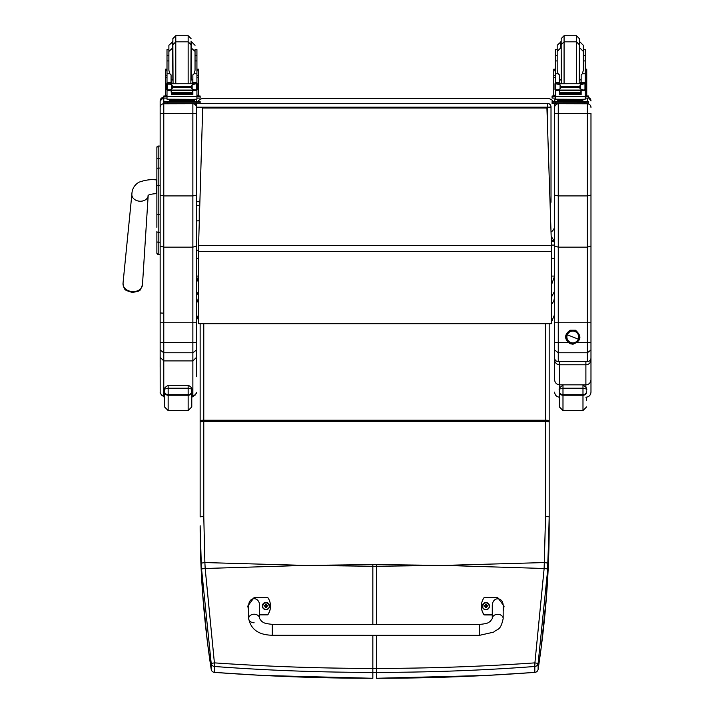 <?xml version="1.0" encoding="UTF-8"?>
<svg xmlns="http://www.w3.org/2000/svg" width="714" height="714" viewBox="0 0 714 714"><rect width="100%" height="100%" fill="white"/><g stroke="black" fill="none" stroke-linecap="round" stroke-linejoin="round"><path stroke-width="1.07" d="M196.511 205.293A3.632 3.632 0 0 0 196.528 205.293L199.777 205.293L196.528 205.293A3.632 3.632 -0 0 1 196.511 205.293L196.528 103.717L163.783 103.673L163.783 101.602L173.431 101.549M194.449 104.155A3.632 3.632 -0 0 1 195.288 103.717M194.94 103.717A3.632 3.632 180 0 0 194.324 104.092A3.632 3.632 0 0 1 194.94 103.717M547.37 103.351A3.632 3.632 -0 0 1 550.628 105.36A3.632 3.632 0 0 0 547.37 103.351L200.143 103.351L547.37 103.351L547.37 107.189L551.012 107.136A3.632 3.632 180 0 0 547.37 103.503L200.143 103.503M550.628 105.36A3.632 3.632 -0 0 1 551.012 106.984A3.632 3.632 0 0 0 550.619 105.351M551.012 201.651L551.012 107.136L551.012 201.651A3.632 3.632 0 0 1 550.092 204.061A3.632 3.632 180 0 0 551.012 201.651L550.021 201.687M554.626 296.997L553.752 301.174L551.351 304.61M554.626 291.062L551.351 297.372M551.351 276.077L554.626 276.077L551.351 285.181M551.163 236.325L554.002 240.663L554.626 245.089L554.626 195.1L558.259 195.922L587.345 195.922L590.978 195.1L590.978 113.41L587.345 113.588L587.345 247.151L558.259 247.151L554.626 246.035L554.626 349.958L558.259 352.778L558.259 342.666L554.626 342.622L554.626 357.982A3.632 3.615 -0 0 0 558.259 361.596L558.259 352.778L587.345 352.778L587.345 361.596A3.632 3.615 -0 0 0 590.978 357.982L590.978 195.1M554.002 241.466L551.333 241.466M554.002 240.663L551.306 240.663M198.688 283.744L196.511 276.077L198.688 276.077M196.511 291.062L198.688 296.364M196.511 296.997L197.376 301.174L198.688 303.388M196.511 258.352L198.688 258.352M551.351 258.352L554.626 258.352M554.332 103.717A7.274 7.274 180 0 1 554.626 105.743L554.626 225.722A7.274 7.274 180 0 1 551.021 232.005A7.274 7.274 0 0 0 554.626 225.731A7.274 7.274 180 0 1 551.021 231.996M197.832 101.558A7.274 7.274 180 0 1 203.776 98.47L547.352 98.47A7.274 7.274 180 0 1 553.305 101.566M156.875 214.78L156.875 227.347M156.875 237.182L156.875 253.068A1.312 1.312 -0 0 0 158.187 254.38L160.15 254.38L158.187 254.38L158.187 214.646L160.15 214.646M160.15 232.228L158.187 232.228A1.312 0.696 -0 0 1 156.875 231.532L156.875 241.484A1.312 0.696 0 0 0 158.187 242.18L160.15 242.18L160.15 349.958L163.783 352.778L163.783 342.666L160.15 342.622M156.875 185.658L156.875 214.646L158.187 214.646L158.187 146.067A1.312 1.312 -0 0 0 156.875 147.379L156.875 185.658L160.15 185.658M158.187 146.067L160.15 146.067L158.187 146.067L156.875 147.379L156.875 158.91A1.312 0.696 0 0 1 158.187 158.213L160.15 158.213M160.15 168.085L158.187 168.085A1.312 0.696 -0 0 0 156.875 168.781L156.875 158.91M156.919 253.39L156.875 253.077A1.312 1.312 -0 0 0 158.187 254.38L156.875 253.077A1.312 1.312 -0 0 0 158.187 254.38L157.856 254.336M196.511 100.96L196.091 99.273A3.632 3.632 0 0 1 196.511 100.96L196.511 101.549L200.143 101.602L200.143 102.218L163.783 102.218M196.511 376.76L196.511 246.035L192.869 247.151L163.783 247.151L163.783 103.789A3.632 3.632 180 0 0 160.15 107.43L160.15 195.1L163.783 195.922L192.869 195.922L196.511 195.1L196.511 107.189L547.37 107.189L547.37 121.853M196.511 113.41L192.869 113.588L192.869 322.773L160.15 322.773M160.15 113.41L192.869 113.588L192.869 103.789A3.632 3.632 0 0 1 196.511 107.43L196.511 107.43M163.783 101.602L163.783 97.327A3.632 3.632 180 0 0 160.15 100.96L160.15 146.067M160.15 260.083L160.15 254.38L158.187 254.38M160.15 195.1L160.15 246.035L163.783 247.151L163.783 342.666L196.511 342.622M196.511 246.035L196.511 195.1M198.688 321.05L196.511 314.508L196.511 366.728M160.15 349.958L160.15 357.339L163.783 360.891L192.869 360.891L192.869 395.967L195.44 394.904L196.511 392.343M160.15 357.339L160.177 392.745L161.516 395.181L163.783 395.967L163.783 352.778L192.869 352.778L192.869 360.891L196.511 357.339M160.15 366.728L160.15 312.955L163.676 313.178M196.511 349.958L192.869 352.778L192.869 322.773L196.511 322.773M196.511 393.218L192.869 396.859L192.869 395.967L191.78 395.967M164.515 395.967L163.783 395.967L163.783 396.859L160.15 393.218L160.15 392.343M590.978 246.035L587.345 247.151L587.345 352.778L590.978 349.958L590.978 322.773L558.259 322.773L558.259 103.789A3.632 3.632 180 0 0 554.626 107.43L554.626 106.413M558.259 103.717L587.345 103.789L587.345 113.588L554.626 113.41L554.626 246.035M554.626 100.96L555.296 98.862A3.632 3.632 180 0 0 554.626 100.96L554.626 101.549M554.626 103.717L554.626 107.43M568.308 342.666L558.259 342.666L558.259 322.773L554.626 322.773M554.626 351.315L554.626 312.045M554.948 359.481A5.087 1 0 0 0 554.626 359.838L554.626 355.929M590.978 113.41L590.978 256.344M590.978 311.679L590.978 357.982A3.632 3.632 0 0 1 587.345 361.623L558.259 361.623A3.632 3.632 0 0 1 554.626 357.982M554.626 352.091L554.626 354.501M559.714 361.623L559.714 364.783L585.891 364.783L585.891 361.623M554.626 379.821L554.626 359.838A5.087 4.944 0 0 0 559.714 364.783L559.714 384.846C556.625 384.543 554.93 382.865 554.626 379.821L554.626 376.367M590.656 359.481A5.087 1 -0 0 1 590.978 359.838L590.978 354.501M585.891 387.024L585.891 364.783A5.087 4.944 0 0 0 590.978 359.838L590.978 379.821C590.674 382.865 588.979 384.543 585.891 384.846L559.714 384.846L559.714 387.764M585.891 397.225C588.979 396.922 590.674 395.226 590.978 392.138L590.978 379.821M590.978 351.475L590.978 359.838M554.626 359.838L554.626 342.622M191.78 389.871L191.78 406.918L191.78 389.871C192.494 389.389 191.29 388.835 188.148 388.211L188.148 395.253A3.632 3.561 0 0 0 191.78 391.683M191.78 389.853L191.78 389.862C191.12 391.067 193.842 387.898 188.148 385.292L168.147 385.292C164.889 387.327 163.676 388.827 164.515 389.79L164.515 389.871C163.792 389.389 165.005 388.835 168.147 388.211L188.148 388.211L188.148 385.292L168.147 385.292L168.147 394.708A3.632 3.427 180 0 1 164.515 391.281L164.515 406.918L168.147 410.55L168.147 394.708L188.148 394.708A3.632 3.427 180 0 0 191.78 391.281M164.515 389.871L164.515 391.281M586.613 397.171L586.613 400.492M559.348 389.871L559.348 391.683A3.632 3.561 -0 0 0 562.989 395.253L562.989 385.292C559.722 387.327 558.518 388.827 559.348 389.79L559.348 389.871C558.634 389.389 559.847 388.835 562.989 388.211L582.981 388.211C586.123 388.835 587.336 389.389 586.613 389.871M559.348 391.683L559.348 406.918L562.989 410.55L562.989 395.253L582.981 395.253A3.632 3.561 0 0 0 586.613 391.683M306.958 565.408L372.842 564.596L372.842 566.273L305.217 565.408L205.177 568.487L214.405 662.869L211.201 663.431L201.544 568.951A142.202 19.689 -93.7 0 1 201.25 563.15L200.143 525.745C200.116 572.94 203.802 620.796 211.201 669.321A3.632 0.607 171.3 0 0 211.201 669.33A3.632 0.607 171.3 0 0 211.201 669.348A3.632 3.606 0 0 0 214.468 672.374C266.982 676.301 319.765 678.273 372.842 678.273L372.842 672.383C319.738 672.374 266.947 670.41 214.468 666.483L214.405 662.869C266.875 666.519 319.685 668.366 372.842 668.42L372.842 672.383L376.474 672.383C429.578 672.374 482.369 670.41 534.84 666.483L534.911 662.869L538.115 663.431L547.763 568.951A142.202 19.689 -86.3 0 0 548.057 563.15L549.173 516.856L549.173 323.692M214.566 672.383L214.468 666.483A3.632 3.606 180 0 1 211.201 663.431L211.201 669.321A3.632 3.632 0 0 0 214.521 672.409L262.904 675.462L372.842 678.273M200.143 421.831L203.776 421.412L203.776 516.436L200.143 516.856L200.143 420.68L200.143 507.993M203.776 323.692L203.776 420.234A3.632 0.446 0 0 0 200.143 420.68L200.143 323.692M201.25 563.15L204.882 562.561L205.177 568.487L201.544 568.951M442.35 565.408L376.474 564.596L376.474 566.273L444.09 565.408L544.139 568.487L534.911 662.869C482.441 666.519 429.632 668.366 376.474 668.42L372.842 668.42L372.842 635.281M534.84 672.374C482.334 676.301 429.542 678.273 376.474 678.273L486.029 675.48L534.795 672.409L534.84 666.483A3.632 3.606 -0 0 0 538.115 663.431L538.115 669.321A3.632 0.607 8.7 0 1 538.115 669.33A3.632 0.607 8.7 0 1 538.115 669.348A3.632 3.606 180 0 1 534.84 672.374M534.741 672.383L534.795 672.409A3.632 3.632 0 0 0 538.115 669.33L541.007 649.053L546.647 594.164L549.173 525.745C549.2 572.94 545.514 620.796 538.115 669.321M545.532 323.692L545.532 420.234L203.776 420.234L203.776 421.412L545.532 421.412L545.532 516.436L549.173 516.856L549.173 525.745M549.173 417.163L549.173 421.831L545.532 421.412L545.532 420.234A3.632 0.446 180 0 1 549.173 420.68M545.532 516.436L544.139 568.487L547.763 568.951M546.915 107.992L551.351 241.894L546.915 107.992L202.696 107.992L198.688 241.689L202.696 107.992L546.915 108.001M551.351 241.894L551.351 323.692L198.688 323.692L198.688 251.426L551.351 251.426M198.688 241.689L198.688 251.426M199.233 223.473L199.233 220.135A1.366 0.75 180 0 1 197.867 220.885A1.366 0.75 180 0 1 196.511 220.135L196.511 248.981A1.366 1.348 180 0 0 198.688 250.061M199.233 208.452L199.233 220.135M192.86 79.861L191.057 80.066M172.877 80.066L171.074 79.861M196.93 69.187L198.456 69.187L198.456 95.257L196.93 95.257L196.93 89.75L196.93 90.839L196.011 89.812M171.074 90.089L167.005 90.839L167.005 89.75L167.005 95.257L165.47 95.257L165.47 69.187L167.005 69.187M196.93 55.621L196.93 49.498L195.038 49.498L195.038 55.621L196.93 55.621L196.93 60.931L195.038 60.931M168.888 49.498L167.005 49.498L167.005 83.752L167.005 82.565L168.816 84.306M196.93 95.953L200.143 96.006L200.143 98.077L196.93 98.121M200.143 96.622L196.93 96.667M167.005 96.667L163.783 96.622L163.783 96.006L167.005 95.953M167.005 98.121L163.783 98.077L163.783 96.622M191.057 47.276L191.057 41.153M188.148 35.7L188.148 41.823L175.787 41.823L172.877 44.732L172.877 47.276L172.877 38.61L175.787 35.7L188.148 35.7L191.057 38.61M172.877 41.662L168.888 45.294L168.888 70.311L169.852 73.765L167.005 73.765M167.005 68L167.005 53.148M196.93 53.148L196.93 68M171.074 81.45L171.869 83.556M192.066 83.556L192.86 81.45M167.005 90.839L167.005 96.452L196.93 96.452L196.93 90.839M192.86 90.089L192.86 94.65L192.512 90.089M171.422 90.089L171.422 94.65L171.074 90.491M171.494 92.99L192.432 92.99L192.432 92.32L171.494 92.695M171.494 93.704L192.432 93.704L192.432 93.07L171.494 93.409M171.494 94.355L192.432 94.355L192.432 93.757L171.494 94.061M196.93 60.931L196.93 83.752L196.93 82.565L195.752 83.681M196.93 82.565L192.86 82.565L192.86 83.556M196.136 89.75L194.949 90.089L192.137 88.875L190.843 87.26L192.137 84.832L195.877 83.734L168.031 83.752M167.736 89.723L171.494 90.089L171.494 90.553L171.494 90.089L192.432 90.089L192.432 90.553L192.432 90.089L194.949 90.089M190.843 87.26L173.091 87.26L171.797 88.875L168.977 90.089M168.058 83.734L171.797 84.832L173.091 87.26M192.86 82.565L192.86 74.854L194.083 73.765L195.038 70.311L195.038 55.621M166.692 89.482L167.255 89.536L167.255 84.047L166.692 84.047L166.692 89.482M197.234 84.306L197.234 83.752L196.68 84.047L196.68 89.536L197.234 89.482L197.234 84.047L195.877 83.734M192.941 100.379L192.941 101.468L181.963 101.558L170.985 101.468L170.985 100.379M181.963 101.558L181.963 100.469L169.28 100.29L169.28 99.308M194.645 99.308L194.645 100.29L181.963 100.469M196.198 89.723L197.234 89.723L197.234 89.17M195.895 83.752L197.234 83.752L195.966 83.779M166.692 84.306L166.692 83.752L167.968 83.779M167.79 89.75L166.692 89.75L166.692 89.17M168.888 60.931L167.005 60.931M171.074 83.556L171.074 74.854L169.852 73.765M167.192 90.491L167.924 89.812M196.93 96.176L196.93 99.201L192.548 99.344L167.005 99.201L167.005 96.452M190.495 101.549L196.511 101.549M192.191 101.629L197.189 101.602L192.191 101.629M166.737 101.629L171.744 101.602L166.737 101.629M192.191 102.209L197.189 102.182L192.191 102.209M166.737 102.209L171.744 102.182L166.737 102.209M200.143 102.218L200.143 103.673L196.511 103.717L196.511 102.263M172.877 44.732L173.056 83.556M188.148 83.556L188.148 41.823L191.057 44.732L190.87 83.556M581.151 79.861L579.349 80.066M561.168 80.066L559.365 79.861M585.221 69.187L586.747 69.187L586.747 95.257L585.221 95.257L586.747 95.257M559.365 90.089L555.296 90.839L555.296 89.75L555.296 95.257L553.769 95.257L553.769 69.187L555.296 69.187M585.221 83.752L585.221 49.498L583.329 49.498M557.179 49.498L555.296 49.498L555.296 83.752L555.296 82.565L557.107 84.306M585.221 95.953L588.434 96.006L588.434 98.077L585.221 98.121M588.434 96.622L585.221 96.667M555.296 96.667L552.083 96.622L552.083 96.006L555.296 95.953M555.296 98.121L552.083 98.077L552.083 96.622M579.349 79.995L579.349 38.61L576.439 35.7L576.439 83.556M561.168 79.995L561.168 38.61L564.078 35.7L576.439 35.7M561.168 41.662L557.179 45.294L557.179 55.621L555.296 55.621M585.221 55.621L583.329 55.621L583.329 45.294L579.697 41.662L579.697 47.784L583.329 51.417L583.329 70.311L582.374 73.765L581.151 74.854L581.151 83.556M555.296 68L555.296 53.148M585.221 53.148L585.221 68M559.365 81.45L560.16 83.556M580.357 83.556L581.151 81.45M555.296 90.839L555.296 96.452L585.221 96.452L585.221 90.839L584.302 89.812M581.151 90.089L581.151 94.65L580.803 90.089M559.714 90.089L559.714 94.65L559.365 90.491M559.785 92.99L580.732 92.99L580.732 92.32L559.785 92.695M559.785 93.704L580.732 93.704L580.732 93.07L559.785 93.409M559.785 94.355L580.732 94.355L580.732 93.757L559.785 94.061M581.151 82.565L585.221 82.565L584.043 83.681M585.221 90.839L585.221 89.75M584.427 89.75L583.249 90.089L580.428 88.875L579.134 87.26L580.428 84.832L584.168 83.734L556.322 83.752M556.028 89.723L559.785 90.089L559.785 90.553L559.785 90.089L580.732 90.089L580.732 90.553L580.732 90.089L583.249 90.089M579.134 87.26L561.382 87.26L560.088 88.875L557.268 90.089M556.349 83.734L560.088 84.832L561.382 87.26M554.983 89.482L555.546 89.536L555.546 84.047L554.983 84.047L554.983 89.482M585.525 84.306L585.525 83.752L584.971 84.047L584.971 89.536L585.525 89.482L585.525 84.047L584.168 83.734M581.241 100.379L581.241 101.468L570.254 101.558L559.276 101.468L559.276 100.379M570.254 101.558L570.254 100.469L557.572 100.29L557.572 99.308M582.936 99.308L582.936 100.29L570.254 100.469M584.489 89.723L585.525 89.723L585.525 89.17M584.186 83.752L585.525 83.752L584.257 83.779M554.983 84.306L554.983 83.752L556.26 83.779M556.081 89.75L554.983 89.75L554.983 89.17M557.179 60.931L555.296 60.931M585.221 60.931L583.329 60.931M559.365 83.556L559.365 74.854L558.143 73.765L555.296 73.765M555.483 90.491L556.215 89.812M585.221 96.176L585.221 99.201L580.839 99.344L555.296 99.201L555.296 96.452M578.795 101.549L588.434 101.602L588.434 102.218L584.802 102.263L552.083 102.218L552.083 101.602L561.722 101.549M580.482 101.629L585.48 101.602L580.482 101.629M555.037 101.629L560.035 101.602L555.037 101.629M580.482 102.209L585.48 102.182L580.482 102.209M555.037 102.209L560.035 102.182L555.037 102.209M588.434 102.218L588.434 103.673L584.802 103.717L552.083 103.673L552.083 102.218M579.161 83.556L579.349 44.732L576.439 41.823L564.078 41.823L561.168 44.732L561.347 83.556M560.82 41.662L560.82 47.784L557.179 51.417L557.179 70.311L558.143 73.765M574.966 331.492L574.975 331.483A5.908 5.899 0 0 1 578.706 336.981A5.908 5.899 0 0 1 570.62 342.47A5.908 5.899 0 0 1 566.898 336.981A5.908 5.899 0 0 1 574.984 331.492L574.984 331.483A5.908 5.899 180 0 0 566.898 336.972L566.898 336.972A5.908 5.899 0 0 1 572.798 331.064A5.908 5.899 0 0 1 578.706 336.972L578.706 336.972A5.908 5.899 180 0 0 574.984 331.483L574.966 331.492M575.065 331.269A6.14 6.14 0 0 1 578.51 339.239A6.14 6.14 0 0 1 570.54 342.675L570.12 343.711L570.54 342.675A6.14 6.14 0 0 1 567.094 334.705A6.14 6.14 0 0 1 575.065 331.269L575.065 331.269A6.14 6.14 180 0 0 566.729 337.865A6.14 6.14 180 0 0 576.609 341.783A6.14 6.14 180 0 0 575.065 331.269L575.484 330.198C582.106 336.205 581.267 340.881 572.985 344.228L570.12 343.711C564.105 339.204 564.114 334.696 570.138 330.189L575.484 330.198M578.286 339.159L567.318 334.804A5.908 5.899 180 0 0 570.62 342.47A5.908 5.899 180 0 0 578.286 339.159A5.908 5.899 180 0 0 574.984 331.492A5.908 5.899 180 0 0 567.318 334.804L578.286 339.159M254.13 622.769A5.453 4.275 0 0 1 248.677 618.494L248.677 618.494A5.453 4.275 0 0 1 254.13 614.219A5.453 4.275 0 0 1 259.584 618.494L261.529 621.296C263.377 622.072 262.386 623.402 272.302 624.339L272.302 635.246L272.302 624.339L479.54 624.42L479.531 635.326L493.588 632.158C497.685 628.481 500.523 630.962 503.174 618.592A5.453 4.275 180 0 0 497.72 614.317A5.453 4.275 180 0 0 492.267 618.592L492.276 606.168C492.017 596.333 503.45 596.342 503.183 606.177L503.174 618.592M492.267 614.736L484.092 614.736A14.994 14.896 180 0 1 484.092 597.609L497.729 597.609L504.093 606.177L503.174 610.613M481.37 606.177L481.37 606.382A14.994 14.896 0 0 0 484.092 614.941L492.267 614.95M503.174 610.818L504.093 606.177M248.677 610.506L247.776 606.079L254.139 597.511L267.768 597.52A14.994 14.896 180 0 1 267.768 614.647L259.584 614.638M259.584 618.494L259.593 606.079C259.86 596.235 248.418 596.235 248.677 606.07L248.677 618.494C250.828 629.427 258.7 635.005 272.302 635.246L479.531 635.326M259.584 614.852L267.768 614.852A14.994 14.896 0 0 0 270.499 606.284L270.499 606.079M247.776 606.079L248.677 610.711M489.492 606.132A3.579 3.552 180 0 1 485.913 609.72A3.579 3.552 180 0 1 482.334 606.132M485.913 609.479A3.445 3.418 180 0 1 482.923 604.347A3.445 3.418 180 0 1 488.894 604.339A3.445 3.418 180 0 1 485.913 609.479M486.047 607.284A2750.462 237.182 90.7 0 0 486.136 607.668L486.868 606.141L487.796 606.15A1.901 1.892 0 0 0 487.796 605.695L487.662 605.704A2750.462 553.529 0.2 0 1 487.153 605.918L486.047 604.812A1.249 1.241 180 0 0 485.779 604.812A2750.462 239.074 -90.4 0 0 485.69 604.187L484.949 605.633A4.65 0.937 179.8 0 0 484.021 605.704A1.901 1.892 0 0 0 484.021 606.15L484.949 606.141L485.69 607.668A2750.462 236.825 -90.8 0 0 485.779 607.284A1.249 1.241 180 0 0 486.047 607.284L486.868 606.186M484.949 606.141L485.779 607.284M487.796 605.695A4.65 0.937 -179.8 0 0 486.868 605.633L486.136 604.187A2750.462 239.422 90.3 0 0 486.047 604.812M486.029 607.016L486.868 606.141M484.021 605.704L484.154 605.713A2750.462 553.529 -0.2 0 0 484.663 605.918A1.249 1.241 180 0 0 484.663 606.141M485.779 604.812L484.663 605.918M484.949 606.186L485.788 607.016M269.526 606.043A3.579 3.552 180 0 1 265.956 609.631A3.579 3.552 180 0 1 262.377 606.043M265.956 609.381A3.445 3.418 180 0 1 262.966 604.249A3.445 3.418 180 0 1 268.937 604.249A3.445 3.418 180 0 1 265.956 609.381M266.09 607.195A2750.462 237.182 90.7 0 0 266.17 607.578L266.911 606.052L267.839 606.061A1.901 1.892 0 0 0 267.839 605.606L267.705 605.615A2750.462 553.529 0.2 0 1 267.197 605.82L266.081 604.722A1.249 1.241 180 0 0 265.813 604.722A2750.462 239.074 -90.4 0 0 265.724 604.098L264.992 605.543A4.65 0.937 179.8 0 0 264.064 605.606A1.901 1.892 0 0 0 264.064 606.061L264.992 606.052L265.733 607.578A2750.462 236.825 -90.8 0 0 265.813 607.195A1.249 1.241 180 0 0 266.09 607.195L266.911 606.097M264.992 606.052L265.813 607.195M267.839 605.606A4.65 0.937 -179.8 0 0 266.911 605.543L266.17 604.098A2750.462 239.422 90.3 0 0 266.081 604.722M266.072 606.927L266.911 606.052M264.064 605.606L264.198 605.615A2750.462 553.529 -0.2 0 0 264.707 605.829A1.249 1.241 180 0 0 264.707 606.052M265.813 604.722L264.707 605.829M264.992 606.097L265.831 606.927M305.217 565.408L204.882 562.561L203.776 516.436M444.09 565.408L544.425 562.561L548.057 563.15M199.884 201.705L196.528 201.705M554.626 245.089L551.351 245.089M132.688 197.483A8.184 6.265 4.7 0 0 140.015 201.232A8.184 6.265 4.7 0 0 148.182 195.538L148.066 195.591C148.592 194.636 151.43 193.976 156.571 193.61L156.571 179.973C151.493 179.134 145.629 179.874 138.989 182.195C134.428 184.944 132.054 188.942 131.876 194.208A8.184 6.265 4.7 0 0 132.688 197.483M132.733 291.615A9.755 7.47 -175.3 0 1 123.022 283.244C123.754 287.537 124.477 289.554 125.182 289.295C124.611 289.893 127.083 290.964 132.608 292.49C141.667 290.375 139.426 291.714 142.47 284.832A9.755 7.47 -175.3 0 1 132.733 291.615M192.869 103.717L163.783 103.789M163.783 97.327L160.15 100.96M590.978 342.622L577.296 342.666M558.259 101.549L558.259 100.353M587.345 98.113L587.345 101.566M587.345 103.709L587.345 103.789A3.632 3.632 0 0 1 590.978 107.43L590.978 107.43M587.345 361.596L558.259 361.596M588.434 97.488A3.632 3.632 0 0 1 590.978 100.96L588.434 97.488M164.515 391.683A3.632 3.561 -0 0 0 168.147 395.253L188.148 395.253L188.148 410.55L191.78 406.918M586.613 391.281A3.632 3.427 180 0 1 582.981 394.708L562.989 394.708A3.632 3.427 180 0 1 559.348 391.281M586.613 389.853L586.613 389.862C585.962 391.067 588.675 387.898 582.981 385.292L582.981 410.55L586.613 406.918M376.474 624.375L376.474 566.273L372.842 566.273L372.842 624.375M376.474 564.596L372.842 564.596M376.474 635.281L376.474 678.273M198.688 245.402L551.351 245.402M196.93 70.829L198.456 70.829M165.47 70.829L167.005 70.829M175.787 83.556L175.787 35.7M172.529 41.662L172.877 79.486M192.86 79.183L191.406 79.486L191.406 41.662L195.038 45.294M196.743 90.491L192.86 90.491M171.797 88.875L171.797 84.832M190.843 86.456L173.091 86.456M192.137 88.875L192.137 84.832M167.005 77.656L165.47 77.656M198.456 77.656L196.93 77.656M196.93 73.765L194.083 73.765M196.93 82.44L192.86 82.44M171.074 82.44L167.005 82.44M171.074 82.565L167.005 82.565M172.601 101.87L191.334 101.87M167.424 102.263L167.424 103.717M585.221 70.829L586.747 70.829M553.769 70.829L555.296 70.829M564.078 83.556L564.078 35.7M585.034 90.491L581.151 90.491M560.088 88.875L560.088 84.832M579.134 86.456L561.382 86.456M580.428 88.875L580.428 84.832M555.296 77.656L553.769 77.656M586.747 77.656L585.221 77.656M585.221 73.765L582.374 73.765M585.221 82.44L581.151 82.44M559.365 82.44L555.296 82.44M559.365 82.565L555.296 82.565M560.892 101.87L579.625 101.87M555.715 102.263L555.715 103.717M584.802 102.263L584.802 103.717M581.151 79.183L579.697 79.486L579.349 47.784M561.168 47.784L561.168 79.486M485.913 609.649A3.579 3.552 0 0 0 489.492 606.097A3.579 3.552 0 0 0 485.913 602.536A3.579 3.552 0 0 0 482.334 606.097A3.579 3.552 0 0 0 485.913 609.649M486.136 604.044A1.901 1.892 0 0 0 485.681 604.053M485.681 607.801A1.901 1.892 0 0 0 486.136 607.801M486.136 607.668A1.767 1.749 180 0 1 485.69 607.668M487.662 605.704A1.767 1.749 180 0 1 487.662 606.15M485.69 604.187A1.767 1.749 180 0 1 486.136 604.187M265.956 609.551A3.579 3.552 0 0 0 269.526 605.999A3.579 3.552 0 0 0 265.947 602.446A3.579 3.552 0 0 0 262.377 605.999A3.579 3.552 0 0 0 265.956 609.551M266.179 603.955A1.901 1.892 0 0 0 265.724 603.955M265.724 607.712A1.901 1.892 0 0 0 266.179 607.712M265.724 604.098A1.767 1.749 180 0 1 266.17 604.098M264.198 606.061A1.767 1.749 180 0 1 264.198 605.615M551.351 322.291L554.626 314.499M131.876 194.208L123.022 283.244M148.182 195.538L142.47 284.832M192.869 396.859L191.78 396.859M164.515 396.859L163.783 396.859M559.714 397.225C556.625 396.922 554.921 395.226 554.626 392.138M188.148 410.55L168.147 410.55M582.981 410.55L562.989 410.55M200.143 525.745L201.259 571.209L202.562 592.727L207.292 641.083L211.201 669.33M196.511 249.436L196.903 250.4L198.688 250.534M165.47 95.257L167.005 95.257M196.93 95.257L198.456 95.257M196.93 75.345L198.456 75.345M165.47 75.345L167.005 75.345M171.494 90.553L192.432 90.553M167.005 55.621L168.888 55.621M190.415 101.486L191.388 101.879M172.538 101.879L173.52 101.486M191.057 47.784L195.038 51.417M172.877 47.784L168.888 51.417M171.074 79.183L172.529 79.486M553.769 95.257L555.296 95.257M585.221 75.345L586.747 75.345M553.769 75.345L555.296 75.345M559.785 90.553L580.732 90.553M578.706 101.486L579.679 101.879M560.829 101.879L561.811 101.486M559.365 79.183L560.82 79.486M492.267 618.592L490.322 621.385C488.465 622.171 489.456 623.5 479.54 624.42M489.492 606.168L489.492 606.097C487.002 601.491 484.619 601.491 482.334 606.097L482.334 606.168M269.526 606.079L269.526 605.999C267.045 601.402 264.662 601.402 262.377 605.999L262.377 606.079"/></g></svg>
